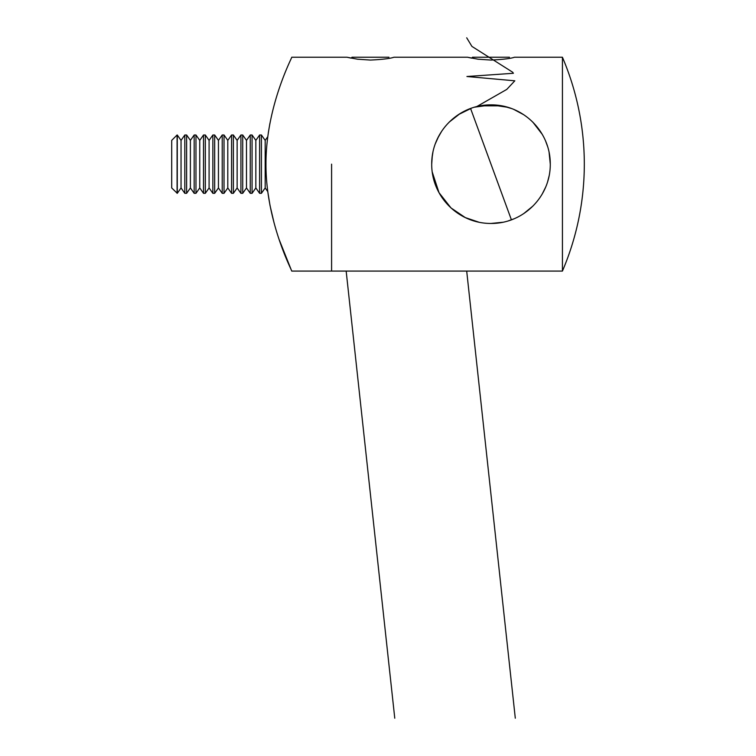 <?xml version="1.0" encoding="UTF-8"?>
<svg xmlns="http://www.w3.org/2000/svg" width="756" height="756" viewBox="0 0 756 756"><rect width="100%" height="100%" fill="white"/><g stroke="black" fill="none" stroke-linecap="round" stroke-linejoin="round"><path stroke-width="1.13" d="M331.591 164.156L331.591 271.083L331.591 164.156M431.704 164.156C431.506 131.648 458.637 104.697 490.795 104.867C523.369 104.536 550.491 131.676 550.283 164.156C550.462 196.711 523.388 223.587 491.22 223.455C458.703 223.738 431.553 196.862 431.704 164.156L432.309 155.679M562.426 164.156L562.426 271.083A272.16 272.16 0 0 0 562.426 57.239L562.426 164.156M562.426 57.239L514.467 57.239C510.791 58.543 502.957 59.488 490.975 60.064L477.934 59.185L467.52 57.239L393.942 57.239C390.257 58.543 382.432 59.488 370.449 60.064L357.408 59.185L346.995 57.239L351.105 58.136L352.003 57.239L388.934 57.239M467.52 57.239L471.631 58.136L472.528 57.239L509.459 57.239M432.961 176.299L436.373 187.223M441.958 197.496L449.206 206.227M491.031 223.455L502.844 222.255M508.476 220.818L513.91 218.843M523.738 213.589L532.989 206.01M542.25 193.971L545.662 187.119M547.637 181.705L549.092 176.016M550.283 164.146L549.092 152.306M547.637 146.617L545.662 141.202M542.241 134.341L532.867 122.179M523.738 114.732L513.91 109.478M510.12 108.032L502.844 106.067M460.092 113.561L449.149 122.151M441.948 130.845L438.905 135.834M438.603 136.401L436.363 141.117M474.702 107.154L491.419 104.867L507.786 107.295M511.406 108.495L503.231 106.142M437.544 138.499L441.731 131.166M443.233 129.03L445.549 126.082M458.401 114.628L471.583 108.136M478.973 222.217L465.299 217.596L450.982 207.919L439.019 192.685L432.215 171.933M466.981 109.951L459.837 113.712M438.849 135.948L435.361 143.659M432.914 152.249L431.988 158.373M255.84 140.389L252.069 135.003L252.069 193.319L255.84 187.932L255.84 140.389L259.61 135.003L261.415 135.003L265.186 140.389L265.186 187.932L267.766 191.608L270.024 205.5M270.034 205.547L274.135 223.133M279.238 239.794L291.731 271.083C292.695 271.848 265.829 222.103 265.97 164.373C265.753 106.218 292.685 56.568 291.731 57.239L346.995 57.239M269.949 123.2L268.314 132.791M501.691 105.84L480.306 105.84M261.415 135.003L261.415 193.319L265.186 187.932M259.61 135.003L259.61 193.319L261.415 193.319M246.494 140.389L242.714 135.003L242.714 193.319L246.494 187.932L246.494 140.389L250.264 135.003L250.264 193.319L252.069 193.319M237.138 140.389L233.368 135.003L233.368 193.319L237.138 187.932L237.138 140.389L240.918 135.003L240.918 193.319L242.714 193.319M227.792 140.389L224.022 135.003L224.022 193.319L227.792 187.932L227.792 140.389L231.563 135.003L231.563 193.319L233.368 193.319M218.446 140.389L214.666 135.003L214.666 193.319L218.446 187.932L218.446 140.389L222.217 135.003L222.217 193.319L224.022 193.319M209.091 140.389L205.32 135.003L205.32 193.319L209.091 187.932L209.091 140.389L212.861 135.003L212.861 193.319L214.666 193.319M199.745 140.389L195.965 135.003L195.965 193.319L199.745 187.932L199.745 140.389L203.515 135.003L203.515 193.319L205.32 193.319M190.389 140.389L186.619 135.003L186.619 193.319L190.389 187.932L190.389 140.389L194.169 135.003L194.169 193.319L195.965 193.319M181.043 140.389L177.273 135.003L177.273 193.319L181.043 187.932L181.043 140.389L184.814 135.003L184.814 193.319L186.619 193.319M177.084 193.319L177.084 135.003L171.697 140.389L171.697 187.932L177.273 193.319M466.698 37.8L471.914 46.399L512.653 72.207L513.4 73.285L466.925 76.507L514.827 80.807L506.766 89.416L476.696 106.615M470.582 108.495L511.406 219.826M466.698 271.083L515.299 718.2M346.163 271.083L394.764 718.2M291.731 271.083L562.426 271.083M265.186 140.389L267.766 136.713M255.84 187.932L259.61 193.319M250.264 135.003L252.069 135.003M246.494 187.932L250.264 193.319M240.918 135.003L242.714 135.003M237.138 187.932L240.918 193.319M231.563 135.003L233.368 135.003M227.792 187.932L231.563 193.319M222.217 135.003L224.022 135.003M218.446 187.932L222.217 193.319M212.861 135.003L214.666 135.003M209.091 187.932L212.861 193.319M203.515 135.003L205.32 135.003M199.745 187.932L203.515 193.319M194.169 135.003L195.965 135.003M190.389 187.932L194.169 193.319M184.814 135.003L186.619 135.003M181.043 187.932L184.814 193.319"/></g></svg>
